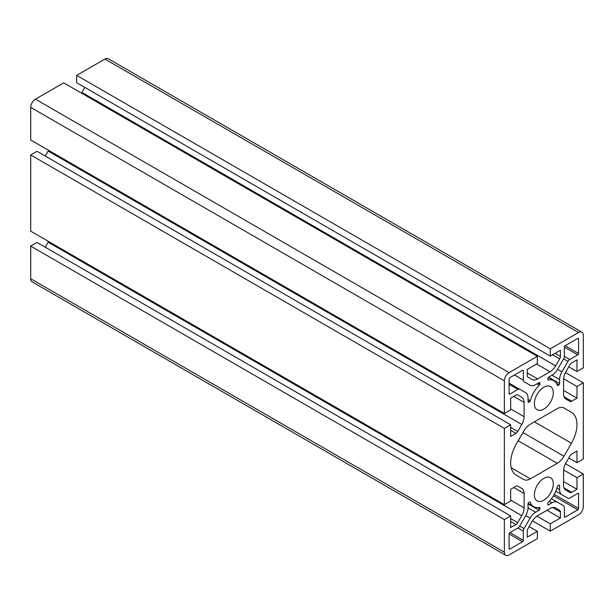 <?xml version="1.0" encoding="UTF-8"?>
<svg xmlns="http://www.w3.org/2000/svg" width="614" height="614" viewBox="0 0 614 614"><rect width="100%" height="100%" fill="white"/><g stroke="black" fill="none" stroke-linecap="round" stroke-linejoin="round"><path stroke-width="0.92" d="M528.04 397.841L528.04 401.802A1.113 0.645 120 0 0 528.27 402.308A1.113 0.645 120 0 0 528.831 402.254L529.598 401.809A1.113 0.645 120 0 0 530.342 400.758A20.093 11.605 -60 0 1 539.338 385.178A1.113 0.645 120 0 0 539.883 383.996L539.883 383.113A1.113 0.645 120 0 0 539.652 382.599A1.113 0.645 120 0 0 539.092 382.66L535.661 384.64A11.167 6.447 -60 0 1 530.082 385.193L524.041 381.701A3.577 2.065 -60 0 1 523.305 380.066L523.305 370.81A1.113 0.645 120 0 0 523.074 370.296A1.113 0.645 120 0 0 522.514 370.349L509.881 377.641A1.113 0.645 120 0 0 509.09 379.015L509.09 393.597A1.113 0.645 120 0 0 509.328 394.104A1.113 0.645 120 0 0 509.881 394.05L517.901 389.422A3.577 2.065 -60 0 1 519.69 389.245L525.73 392.73A11.167 6.447 -60 0 1 528.04 397.841M576.983 424.589A26.793 15.473 120 0 0 571.457 412.332L563.959 407.98A13.401 7.736 120 0 0 563.944 407.972A13.401 7.736 120 0 0 557.251 408.64L530.412 424.136A13.401 7.736 120 0 0 523.696 431.22L516.197 444.237A26.793 15.473 120 0 0 516.197 475.129L523.696 479.48A13.401 7.736 120 0 0 523.711 479.488A13.401 7.736 120 0 0 530.412 478.828L557.251 463.332A13.401 7.736 120 0 0 563.959 456.24L571.457 443.224A26.793 15.473 120 0 0 576.983 424.589M528.04 507.855A11.167 6.447 -60 0 1 525.73 515.63L519.69 526.091A3.577 2.065 -60 0 1 517.901 527.979L509.881 532.607A1.113 0.645 120 0 0 509.09 533.973L509.09 548.563A1.113 0.645 120 0 0 509.328 549.069A1.113 0.645 120 0 0 509.881 549.016L522.514 541.725A1.113 0.645 120 0 0 523.305 540.358L523.305 531.095A3.577 2.065 -60 0 1 524.041 528.608L530.082 518.147A11.167 6.447 -60 0 1 535.661 512.253L539.092 510.272A1.113 0.645 120 0 0 539.883 508.906L539.883 508.024A1.113 0.645 120 0 0 539.652 507.509A1.113 0.645 120 0 0 539.338 507.471A20.093 11.605 -60 0 1 533.781 506.711A20.093 11.605 -60 0 1 530.342 502.275A1.113 0.645 120 0 0 530.158 502.029A1.113 0.645 120 0 0 529.598 502.083L528.831 502.528A1.113 0.645 120 0 0 528.04 503.894L528.04 507.855L535.661 512.253M534.357 494.777A13.401 7.736 120 0 0 537.127 500.909A13.401 7.736 120 0 0 547.45 497.325A13.401 7.736 120 0 0 553.298 483.84A13.401 7.736 120 0 0 550.528 477.707A13.401 7.736 120 0 0 540.205 481.299A13.401 7.736 120 0 0 534.357 494.777M534.357 403.621A13.401 7.736 120 0 0 537.127 409.753A13.401 7.736 120 0 0 547.45 406.169A13.401 7.736 120 0 0 553.298 392.684A13.401 7.736 120 0 0 550.528 386.551A13.401 7.736 120 0 0 540.205 390.143A13.401 7.736 120 0 0 534.357 403.621M559.669 510.303L559.669 510.303A3.569 2.065 -60 0 1 560.405 511.938L560.405 518.024L550.305 523.857L550.305 531.148L578.565 514.831A6.7 3.868 120 0 0 583.3 506.627L583.3 473.993L576.983 477.638L576.983 489.312L571.718 492.351A3.569 2.065 -60 0 1 569.93 492.528L565.878 490.187A11.167 6.447 -60 0 1 563.568 485.075L563.568 470.754A11.167 6.447 -60 0 1 565.878 462.971L569.93 455.949A3.569 2.065 -60 0 1 571.718 454.068L576.983 451.021L576.983 462.695L583.3 459.049L583.3 382.837L576.983 386.49L576.983 398.156L571.718 401.195A3.569 2.065 -60 0 1 569.93 401.372L565.878 399.031A11.167 6.447 -60 0 1 563.568 393.919L563.568 379.598A11.167 6.447 -60 0 1 565.878 371.815L569.93 364.793A3.569 2.065 -60 0 1 571.718 362.912L576.983 359.865L576.983 371.539L583.3 367.893L583.3 335.259A6.7 3.868 120 0 0 581.911 332.189A6.7 3.868 120 0 0 578.565 332.519L550.305 348.836L550.305 356.128L560.405 350.295L560.405 356.381A3.569 2.065 -60 0 1 559.669 358.868L555.616 365.89A11.167 6.447 -60 0 1 550.029 371.785L537.626 378.945A11.167 6.447 -60 0 1 532.046 379.498L527.994 377.157A3.569 2.065 -60 0 1 527.249 375.522L527.249 369.436L537.357 363.603L537.357 356.312L509.09 372.629A6.7 3.868 120 0 0 504.355 380.833L504.355 413.468L510.671 409.822L510.671 398.156L515.944 395.109A3.569 2.065 -60 0 1 517.725 394.932L521.777 397.273A11.167 6.447 -60 0 1 524.095 402.385L524.095 416.714A11.167 6.447 -60 0 1 521.777 424.489L517.725 431.512A3.569 2.065 -60 0 1 515.944 433.4L510.671 436.439L510.671 424.773L504.355 428.418L504.355 504.624L510.671 500.978L510.671 489.312L515.944 486.265A3.569 2.065 -60 0 1 517.725 486.088L521.777 488.429A11.167 6.447 -60 0 1 524.095 493.541L524.095 507.87A11.167 6.447 -60 0 1 521.777 515.645L517.725 522.668A3.569 2.065 -60 0 1 515.944 524.556L510.671 527.595L510.671 515.929L504.355 519.574L504.355 552.209A6.7 3.868 120 0 0 505.744 555.271A6.7 3.868 120 0 0 509.09 554.941L537.357 538.624L537.357 531.333L527.249 537.166L527.249 531.079A3.569 2.065 -60 0 1 527.994 528.593L532.046 521.57A11.167 6.447 -60 0 1 537.626 515.683L550.029 508.515A11.167 6.447 -60 0 1 555.616 507.962L559.661 510.303M510.671 515.929L37.017 242.461L30.7 246.107L30.7 278.741A6.7 3.868 120 0 0 32.089 281.811L505.744 555.271M30.7 246.107L504.355 519.574M48.529 241.448A11.167 6.447 -60 0 1 48.122 242.185L45.229 247.204M517.725 486.088L521.777 488.429M510.671 424.773L37.017 151.305L30.7 154.951L30.7 231.163L504.355 504.624M30.7 154.951L504.355 428.418M48.529 150.3A11.167 6.447 -60 0 1 48.122 151.029L45.229 156.048M517.725 394.932L521.777 397.273M537.357 356.312L63.695 82.852L35.435 99.169A6.7 3.868 120 0 0 30.7 107.373L30.7 140.007L504.355 413.468M84.855 87.411L81.954 92.43A11.167 6.447 -60 0 1 81.524 93.144M581.911 332.189L108.256 58.729A6.7 3.868 120 0 0 104.91 59.059L76.643 75.376L76.643 82.667L550.305 356.128M76.643 75.376L550.305 348.836M568.771 366.796L576.983 371.539M563.568 390.404L576.983 398.156M563.598 378.754L576.983 386.49M565.471 372.552L583.3 382.837M568.771 457.952L576.983 462.695M563.568 481.56L576.983 489.312M563.598 469.91L576.983 477.638M565.471 463.7L583.3 473.993M532.476 520.856L550.305 531.148M536.912 516.128L550.305 523.857M546.99 510.272L560.405 518.024M560.405 511.938L552.73 507.509M529.145 526.589L537.357 531.333M530.082 385.193L524.041 381.701M548.563 377.188A1.113 0.645 120 0 0 547.772 378.554L547.772 379.444A1.113 0.645 120 0 0 548.01 379.951A1.113 0.645 120 0 0 548.317 379.997A20.093 11.605 -60 0 1 553.874 380.749A20.093 11.605 -60 0 1 557.312 385.185A1.113 0.645 120 0 0 557.504 385.438A1.113 0.645 120 0 0 558.057 385.377L558.824 384.94A1.113 0.645 120 0 0 559.615 383.566L559.615 379.613A11.167 6.447 -60 0 1 561.933 371.831L567.965 361.37A3.577 2.065 -60 0 1 569.754 359.482L577.774 354.854A1.113 0.645 120 0 0 578.565 353.487L578.565 338.905A1.113 0.645 120 0 0 578.334 338.391A1.113 0.645 120 0 0 577.774 338.444L565.141 345.736A1.113 0.645 120 0 0 564.35 347.11L564.35 356.366A3.577 2.065 -60 0 1 563.614 358.86L557.573 369.313A11.167 6.447 -60 0 1 551.994 375.208L548.563 377.188L559.615 383.566M548.317 502.29A1.113 0.645 120 0 0 547.772 503.465L547.772 504.347A1.113 0.645 120 0 0 548.01 504.861A1.113 0.645 120 0 0 548.563 504.808L551.994 502.828A11.167 6.447 -60 0 1 557.573 502.275L563.614 505.759A3.577 2.065 -60 0 1 564.35 507.394L564.35 516.658A1.113 0.645 120 0 0 564.588 517.165A1.113 0.645 120 0 0 565.141 517.111L577.774 509.82A1.113 0.645 120 0 0 578.565 508.453L578.565 493.871A1.113 0.645 120 0 0 578.334 493.357A1.113 0.645 120 0 0 577.774 493.41L569.754 498.038A3.577 2.065 -60 0 1 567.965 498.223L561.933 494.731A11.167 6.447 -60 0 1 559.615 489.619L559.615 485.666A1.113 0.645 120 0 0 559.385 485.152A1.113 0.645 120 0 0 558.824 485.206L558.057 485.651A1.113 0.645 120 0 0 557.312 486.71A20.093 11.605 -60 0 1 548.317 502.29M557.573 502.275L551.464 498.745M555.816 491.2L561.933 494.731L555.816 491.2M563.537 407.765L571.457 412.332M555.14 353.342L560.405 356.381M30.7 278.741L504.355 552.209M510.671 521.509L515.944 524.556M510.671 518.592L517.725 522.668M48.122 242.185L521.777 515.645M510.671 500.118L524.095 507.87M513.718 487.554L524.095 493.541M510.671 430.353L515.944 433.4M510.671 427.436L517.725 431.512M48.122 151.029L521.777 424.489M510.671 408.962L524.095 416.714M513.718 396.398L524.095 402.385M30.7 107.373L504.355 380.833M35.435 99.169L509.09 372.629M527.249 372.959L537.626 378.945M536.613 364.033L550.029 371.785M81.954 92.43L555.616 365.89M552.608 354.8L559.669 358.868M104.91 59.059L578.565 332.519M564.043 396.767L571.718 401.195M564.043 487.923L571.718 492.351M529.844 501.983L530.342 502.275M539.023 507.525L539.883 508.024M537.703 507.648L539.883 508.906M528.04 503.894L539.092 510.272M525.73 515.637L530.082 518.147M519.69 526.091L524.041 528.608M517.901 527.979L523.305 531.095M509.881 532.607L523.305 540.358M509.09 533.973L522.514 541.725M509.09 548.563L509.881 549.016M558.824 485.206L559.615 485.666M556.936 488.076L559.615 489.619M577.774 493.41L578.565 493.871M554.265 494.423L578.565 508.453M553.475 495.79L577.774 509.82M564.35 516.658L565.141 517.111M549.315 501.277L551.994 502.828M547.772 504.347L548.563 504.808M534.395 421.833L571.457 443.224M522.928 432.555L563.959 456.24M518.193 440.783L557.251 463.332M511.209 467.745L530.412 478.828M577.774 338.444L578.565 338.905M565.141 345.736L578.565 353.487M564.35 347.11L577.774 354.854M564.35 356.366L569.754 359.482M563.614 358.86L567.965 361.37M557.573 369.313L561.933 371.831M551.994 375.208L559.615 379.613M556.652 383.681L558.824 384.94M557.197 384.886L558.057 385.377M547.818 379.705L548.317 379.997M522.514 370.349L523.305 370.81M514.494 374.985L523.305 380.066M539.092 382.66L539.883 383.113M538.324 383.098L539.883 383.996M537.035 383.842L539.338 385.178M528.04 399.422L530.342 400.758M528.04 400.911L529.598 401.809M528.04 401.802L528.831 402.254M509.09 383.128L519.69 389.245M509.09 384.333L517.901 389.422M509.09 393.597L509.881 394.05M528.124 503.442L533.781 506.711M548.218 377.48L553.874 380.749"/></g></svg>
